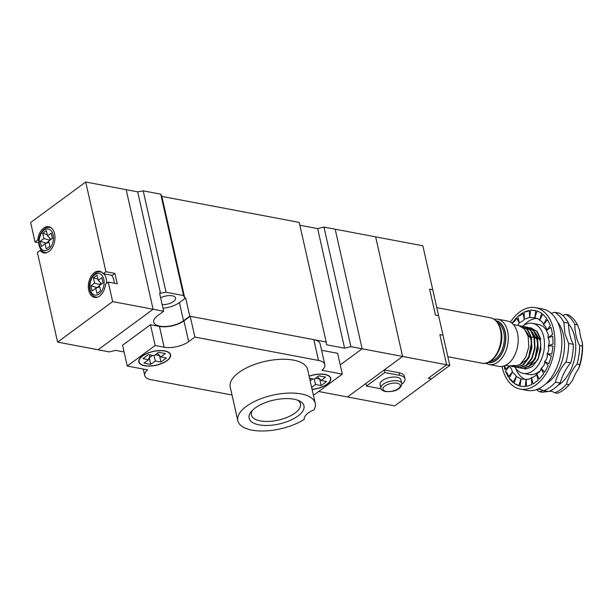<?xml version="1.0" encoding="UTF-8"?>
<svg xmlns="http://www.w3.org/2000/svg" width="613" height="613" viewBox="0 0 613 613"><rect width="100%" height="100%" fill="white"/><g stroke="black" fill="none" stroke-linecap="round" stroke-linejoin="round"><path stroke-width="0.92" d="M160.652 297.834A9.471 4.122 -12.7 0 1 170.023 295.581A9.471 4.122 -12.7 0 1 175.609 298.025A9.471 4.122 -12.7 0 1 171.617 302.63A9.471 4.122 -12.7 0 1 162.184 304.623M160.522 293.229L159.572 293.052L163.679 311.251L153.112 309.251L126.163 189.67L137.672 191.846L160.522 293.229L166.046 292.24L183.578 295.558L184.705 297.803L161.855 196.421L299.228 222.404L326.177 341.993L189.746 316.185L185.647 297.987L184.705 297.803M124.094 351.977L115.604 350.375L109.29 351.893L98.057 349.77L153.112 309.251L98.057 349.77L57.599 342.115L37.385 252.426L40.083 250.449A13.317 8.452 -79.3 0 0 43.83 252.893A13.317 8.452 -79.3 0 0 54.618 241.376A13.317 8.452 -79.3 0 0 48.787 226.71A13.317 8.452 -79.3 0 0 37.738 240.043L35.041 242.028L30.65 222.534L85.705 182.015L126.163 189.67L153.112 309.251L112.654 301.596L57.599 342.115M137.672 191.846L143.197 190.858L160.729 194.168L161.855 196.421M299.864 225.247L317.641 228.603L323.955 227.086L335.188 229.208L362.137 348.789L350.904 346.667L344.59 348.192L326.614 344.79L326.177 341.993M449.796 365.371L431.445 378.88L428.295 378.282L446.647 364.781L439.85 334.621L446.647 364.781L449.796 365.371L443 335.219L439.85 334.621L443 335.219L438.609 315.718L435.46 315.128L429.598 289.129L435.46 315.128L438.609 315.718L432.747 289.727L429.598 289.129L432.747 289.727L422.847 245.79L335.188 229.208L362.137 348.789L340.23 364.911L362.137 348.789L402.595 356.444L384.244 369.953L399.078 372.758A14.804 6.444 167.3 0 1 404.342 376.259L404.925 378.857A14.804 6.444 167.3 0 0 399.661 375.355L384.826 372.551L366.474 386.06L381.171 388.834M163.679 311.251L157.434 315.841A17.172 7.479 167.3 0 0 153.725 322.086A17.172 7.479 167.3 0 0 165.602 326.491A17.172 7.479 167.3 0 0 183.509 320.775L189.746 316.185M323.955 227.086L350.904 346.667M317.641 228.603L344.59 348.192M162.989 308.193A17.172 7.479 167.3 0 0 179.41 302.577L185.647 297.987M143.197 190.858L166.046 292.24M160.729 194.168L183.578 295.558M312.071 389.324A15.984 6.958 167.3 0 0 330.468 378.321A15.984 6.958 167.3 0 0 309.128 376.267M142.561 356.03A15.984 6.958 167.3 0 0 139.105 361.839A15.984 6.958 167.3 0 0 156.223 365.11A15.984 6.958 167.3 0 0 170.291 354.812A15.984 6.958 167.3 0 0 159.227 350.705A15.984 6.958 167.3 0 0 142.561 356.03M252.403 410.342A25.164 10.957 167.3 0 0 251.391 414.955A25.164 10.957 167.3 0 0 268.808 421.415A25.164 10.957 167.3 0 0 295.045 413.039A25.164 10.957 167.3 0 0 300.485 403.898A25.164 10.957 167.3 0 0 297.596 400.159M297.88 416.066A28.121 12.245 -12.7 0 1 262.218 425.292A28.121 12.245 -12.7 0 1 251.215 411.66A28.121 12.245 -12.7 0 1 273.835 400.082A28.121 12.245 -12.7 0 1 299.236 400.833A28.121 12.245 -12.7 0 1 297.88 416.066M314.086 409.79A39.669 17.271 167.3 0 0 315.22 403.308A39.669 17.271 167.3 0 0 272.731 395.178A39.669 17.271 167.3 0 0 237.829 420.748A39.669 17.271 167.3 0 0 263.567 430.985A39.669 17.271 167.3 0 0 304.232 419.376A18.651 8.122 167.3 0 1 314.086 409.79M315.22 403.308L307.603 369.509A39.669 17.271 167.3 0 0 265.115 361.379A39.669 17.271 167.3 0 0 230.212 386.949L237.829 420.748M312.101 389.454A16.283 7.088 167.3 0 0 327.235 384.167A16.283 7.088 167.3 0 0 330.759 378.252A16.283 7.088 167.3 0 0 309.098 376.137M170 353.525A16.283 7.088 167.3 0 0 170 353.509L170.291 354.812M139.105 361.839L138.806 360.521A16.283 7.088 167.3 0 0 138.814 360.551M167.058 360.659A16.283 7.088 167.3 0 0 170.575 354.743A16.283 7.088 167.3 0 0 153.135 351.41A16.283 7.088 167.3 0 0 138.814 361.9A16.283 7.088 167.3 0 0 150.078 366.084A16.283 7.088 167.3 0 0 167.058 360.659M309.588 378.282L314.254 379.171L318.844 375.792L325.587 377.064L320.997 380.443L326.614 381.508L321.112 385.562L315.488 384.497L311.626 387.339M154.078 355.663L148.461 354.598L142.952 358.651L148.568 359.708L143.986 363.088L150.729 364.36L155.311 360.988L160.935 362.053L166.437 358L160.821 356.935L165.41 353.555L158.667 352.283L154.078 355.663L155.311 360.988M321.58 350.291L337.617 353.326L342.307 374.122L314.408 394.649L313.22 394.42M313.818 339.648L318.499 360.452L194.888 337.066L190.199 316.27L313.818 339.648A17.762 7.731 -12.7 0 1 320.132 343.847L324.821 364.643A17.762 7.731 -12.7 0 1 322.009 370.283L342.307 374.122M155.158 345.51L150.469 324.714L122.577 345.242L127.259 366.038L155.158 345.51L164.146 347.211A17.762 7.731 167.3 0 0 188.643 341.656L194.888 337.066M143.296 369.072L144.752 375.508A17.762 7.731 -12.7 0 0 151.066 379.708L232.036 395.025M144.752 375.508A17.762 7.731 -12.7 0 1 147.557 369.877L127.259 366.038M318.499 360.452A17.762 7.731 -12.7 0 1 324.821 364.643M150.469 324.714L159.464 326.415A17.762 7.731 167.3 0 0 183.961 320.86L190.199 316.27M157.411 353.211L160.821 356.935M159.518 355.517L160.935 362.053M159.464 355.555L155.288 354.766M150.729 364.36L149.258 357.869L152.629 355.387M150.047 354.896L148.568 359.708M317.588 376.719L320.997 380.443M319.695 379.026L321.112 385.562M315.465 378.275L319.641 379.064M314.277 379.148L315.488 384.497M310.163 380.842L312.806 378.895M310.224 378.405L309.871 379.562M114.256 283.237A12.727 8.076 -79.3 0 0 113.88 280.225A12.727 8.076 -79.3 0 0 111.39 275.229M108.263 282.103L117.252 283.804L114.907 273.406L112.21 275.39L103.222 273.689A13.317 8.452 -79.3 0 0 99.475 271.245A13.317 8.452 -79.3 0 0 88.686 282.762A13.317 8.452 -79.3 0 0 94.517 297.42A13.317 8.452 -79.3 0 0 105.566 284.087L108.263 282.103L112.654 301.596M85.705 182.015L105.919 271.705L114.907 273.406M38.772 242.733L35.041 242.028M103.222 273.689L105.919 271.705M41.945 250.794L40.083 250.449M38.826 240.25L37.738 240.043M103.091 282.877L101.919 277.681L98.249 280.379L97.076 275.183L93.406 277.881L94.578 283.083L90.908 285.781L92.073 290.983L95.743 288.279L96.915 293.481L100.586 290.777L99.413 285.581L103.091 282.877M49.898 246.25L48.733 241.047L52.404 238.35L51.231 233.147L47.561 235.852L46.389 230.649L42.718 233.354L43.891 238.549L40.22 241.254L41.393 246.457L45.063 243.752L46.228 248.955L49.898 246.25M99.689 286.8L95.743 288.279M97.206 287.735L90.908 285.781M99.475 285.842L97.16 287.543M100.532 284.754L94.578 283.083M100.31 282.524L100.777 284.578M97.973 279.168L93.406 277.881M101.658 283.926L98.249 280.379M49.009 242.273L45.063 243.752M40.22 241.254L46.519 243.208M46.473 243.016L48.787 241.307M49.845 240.227L43.891 238.549M50.09 240.051L49.622 237.997M47.285 234.641L42.718 233.354M50.971 239.399L47.561 235.852M497.595 319.143L507.487 321.013A23.087 14.658 100.7 0 1 517.594 346.422A23.087 14.658 100.7 0 1 498.898 366.382L489.013 364.513A23.087 14.658 100.7 0 0 504.032 354.835A23.087 14.658 100.7 0 0 507.618 331.296A23.087 14.658 100.7 0 0 497.595 319.143L493.879 319.105M505.694 365.264L509.418 365.969L514.192 365.432L516.958 365.907L512.108 366.474L510.79 366.099M512.338 366.513L513.472 366.674L520.184 364.367L525.801 357.172L528.758 347.012L528.176 336.537L524.552 329.112L518.69 325.541L513.395 324.538M515.487 367.11L516.621 367.271L523.326 364.965L528.95 357.77L531.908 347.609L531.325 337.135L527.693 329.71L521.839 326.139L520.238 325.978M520.023 325.901L521.387 326.055L527.234 329.61L530.873 337.05L531.471 347.441L528.552 357.586L522.95 364.827L516.238 367.195L513.932 366.697M521.525 326.583L522.935 326.491M523.165 326.491L524.536 326.645L530.383 330.208L534.023 337.648L534.613 348.031L531.693 358.184L526.092 365.417L519.387 367.785L517.081 367.287M518.629 367.708L519.763 367.869L526.475 365.555L532.099 358.36L535.057 348.199L534.482 337.778L530.843 330.307L524.981 326.729L523.387 326.576M523.15 326.576L521.732 326.706M526.314 327.089L527.678 327.242L533.532 330.798L537.157 338.192L537.762 348.628L534.842 358.781L529.241 366.015L522.529 368.382L520.23 367.884M521.778 368.298L522.912 368.459L529.624 366.153L535.241 358.957L538.199 348.797L537.616 338.322L533.992 330.897L527.908 327.288M529.463 327.687L530.827 327.84L536.674 331.395L540.314 338.836L540.911 349.226L537.992 359.371L532.39 366.612L525.678 368.98L524.697 368.857M540.758 338.92L537.134 331.495L531.05 327.886M401.707 383.409L400.887 379.769A10.659 4.643 167.3 0 0 397.094 377.248A10.659 4.643 167.3 0 0 385.554 378.826A10.659 4.643 167.3 0 0 380.091 384.451L380.911 388.09A10.659 4.643 -12.7 0 1 386.374 382.466A10.659 4.643 -12.7 0 1 397.914 380.888A10.659 4.643 -12.7 0 1 401.707 383.409C401.944 387.186 397.492 392.335 385.47 391.546C382.512 390.749 380.995 389.6 380.911 388.09M428.295 378.282L431.445 378.88L394.741 405.89L347.54 396.963L402.595 356.444L375.646 236.863L402.595 356.444L446.647 364.781L428.295 378.282M401.791 384.19A14.804 6.444 167.3 0 0 404.925 378.857M366.474 386.06L365.892 383.454L347.54 396.963L318.683 391.508M384.826 372.551L384.244 369.953M529.655 366.13L536.214 361.509L538.283 358.122L540.85 344.705L540.206 340.583L535.226 332.568M526.506 365.532L533.072 360.911L535.134 357.532L537.701 344.108L537.057 339.985L532.076 331.978M520.215 364.344L526.774 359.724L528.843 356.337L531.41 342.92L530.766 338.797L525.785 330.782M545.884 383.761A35.523 22.551 -79.3 0 0 563.554 355.119A35.523 22.551 -79.3 0 0 557.569 321.994M538.689 388.726L543.8 390.703A41.446 26.305 -79.3 0 0 555.439 382.137C557.623 374.122 561.14 367.417 565.998 362.022A41.446 26.305 -79.3 0 0 568.596 343.464L564.964 333.671L563.83 322.292A41.446 26.305 -79.3 0 0 554.796 312.301L551.156 313.274M510.43 322.101A41.446 26.305 100.7 0 1 535.616 307.657L542.582 308.975A41.446 26.305 100.7 0 1 560.726 354.582A41.446 26.305 100.7 0 1 527.172 390.412L520.215 389.094A41.446 26.305 100.7 0 1 502.223 367.287A41.446 26.305 100.7 0 1 502.039 366.451M546.405 330.622L550.972 327.265L552.574 334.369L548.007 337.732L548.244 334.223L546.405 330.622A31.378 19.915 -79.3 0 0 546.375 330.545C546.788 328.568 545.838 326.599 543.532 324.637A31.378 19.915 -79.3 0 0 543.493 324.568C543.509 323.066 542.214 321.633 539.593 320.262A31.378 19.915 -79.3 0 0 539.54 320.224C539.256 319.312 537.693 318.507 534.865 317.81A31.378 19.915 -79.3 0 0 534.804 317.787L529.655 317.434A31.378 19.915 -79.3 0 0 529.594 317.442L524.33 319.166A31.378 19.915 -79.3 0 0 524.268 319.204C523.694 320.354 522.023 321.58 519.249 322.898A31.378 19.915 -79.3 0 0 519.188 322.951L517.939 325.396M536.505 331.196A19.241 12.214 -79.3 0 0 533.287 329.809M529.686 367.662A20.428 12.965 100.7 0 1 524.153 368.451M514.836 366.98A25.455 16.16 -79.3 0 0 523.18 373.386L529.027 374.497A25.455 16.16 -79.3 0 0 540.513 370.413M546.444 330.238A25.455 16.16 -79.3 0 0 538.49 324.469L532.651 323.358A25.455 16.16 -79.3 0 0 522.514 326.292M523.18 373.386A25.455 16.16 -79.3 0 0 543.792 351.379A25.455 16.16 -79.3 0 0 532.651 323.358M515.602 368.152A31.378 19.915 -79.3 0 0 525.41 379.562M536.98 318.431A31.378 19.915 -79.3 0 0 523.678 325.465M534.344 317.657L534.804 317.787L535.823 310.507L530.674 310.147L529.655 317.434M548.022 337.824C549.493 340.575 549.577 343.188 548.267 345.648L553.056 344.069L552.811 336.253L548.022 337.824A31.378 19.915 -79.3 0 0 548.007 337.732M548.26 345.74C549.271 348.644 548.903 351.31 547.141 353.747L551.823 354.069L552.949 346.069L548.26 345.74A31.378 19.915 -79.3 0 0 548.267 345.648M547.118 353.839C547.677 356.712 546.873 359.256 544.704 361.478L548.964 363.678L551.378 356.038L547.118 353.839A31.378 19.915 -79.3 0 0 547.141 353.747M544.666 361.57C544.819 364.222 543.639 366.474 541.126 368.313L544.666 372.237L548.214 365.486L544.666 361.57A31.378 19.915 -79.3 0 0 544.704 361.478M541.072 368.39C540.881 370.666 539.409 372.466 536.643 373.8L539.233 379.179L543.662 373.769L541.072 368.39A31.378 19.915 -79.3 0 0 541.126 368.313M536.582 373.853C536.145 375.608 534.475 376.842 531.563 377.547L533.026 384.014L538.038 380.321L536.582 373.853A31.378 19.915 -79.3 0 0 536.643 373.8M531.502 377.577C530.927 378.711 529.172 379.286 526.238 379.309L526.467 386.428L531.724 384.696L531.502 377.577A31.378 19.915 -79.3 0 0 531.563 377.547M526.176 379.317L521.027 378.964L520.008 386.244L525.157 386.596L526.176 379.317A31.378 19.915 -79.3 0 0 526.238 379.309M518.774 385.891A7.67 1.103 17.6 0 0 514.092 383.477L518.774 385.891L520.966 378.941A31.378 19.915 -79.3 0 0 521.027 378.964M520.966 378.941L516.292 376.528A31.378 19.915 -79.3 0 1 516.238 376.489C515.954 375.562 514.659 374.122 512.338 372.175A31.378 19.915 -79.3 0 1 512.299 372.114C512.33 370.597 511.38 368.628 509.457 366.206A31.378 19.915 -79.3 0 1 509.426 366.122L504.859 369.486A7.67 4.896 53.6 0 0 504.828 365.662M535.616 307.657A41.446 26.305 100.7 0 1 553.761 353.264A41.446 26.305 100.7 0 1 520.215 389.094M514.092 383.477L516.292 376.528M513.012 382.635A7.67 2.567 27.7 0 0 509.112 378.321L513.012 382.635L516.238 376.489M509.112 378.321L512.338 372.175M508.261 377.033A7.67 3.862 39.3 0 0 505.418 371.126L508.261 377.033L512.299 372.114M505.418 371.126L509.457 366.206M504.062 365.953L504.859 369.486M512.169 322.982A7.67 4.49 154.3 0 0 516.598 317.572L512.169 322.982L512.46 323.587M516.598 317.572L519.188 322.951M517.793 316.423A7.67 3.341 167.3 0 0 522.805 312.737L517.793 316.423L519.249 322.898M522.805 312.737L524.268 319.204M524.107 312.048A7.67 1.962 178.2 0 0 529.364 310.324L524.107 312.048L524.33 319.166M529.364 310.324L529.594 317.442M539.54 320.224L541.739 313.274L537.057 310.86L534.865 317.81M543.493 324.568L546.719 318.423L542.819 314.117L539.593 320.262M546.375 330.545L550.413 325.626L547.57 319.718L543.532 324.637M530.674 310.147A7.67 0.444 -172 0 0 535.823 310.507M550.145 390.902A41.446 26.305 100.7 0 1 554.811 392.78L557.508 393.293A41.446 26.305 -79.3 0 0 569.14 384.726L572.588 380.183A41.446 26.305 100.7 0 1 578.695 368.559L579.706 364.612A41.446 26.305 -79.3 0 0 582.304 346.061L582.35 342.483A41.446 26.305 100.7 0 1 579.591 330.238L577.53 324.882A41.446 26.305 -79.3 0 0 568.496 314.89L565.799 314.385A41.446 26.305 100.7 0 1 562.496 315.327M536.528 389.615A41.446 26.305 -79.3 0 0 539.478 391.722L542.176 392.236L547.378 391.607A41.446 26.305 100.7 0 1 548.014 391.5M582.35 342.483A39.071 24.804 100.7 0 1 578.695 368.559M549.087 391.37A41.446 26.305 100.7 0 1 551.57 391.309M569.14 384.726L566.443 384.221A41.446 26.305 100.7 0 1 577.009 364.107A41.446 26.305 -79.3 0 0 579.607 345.548A41.446 26.305 100.7 0 1 574.833 324.377A41.446 26.305 -79.3 0 0 565.799 314.385M577.009 364.107L579.706 364.612M582.304 346.061L579.607 345.548M554.811 392.78A41.446 26.305 -79.3 0 0 566.443 384.221M539.478 391.722A41.446 26.305 100.7 0 1 543.67 390.627M574.833 324.377L577.53 324.882M554.796 312.301L559.508 313.189A41.446 26.305 100.7 0 1 568.542 323.181A41.446 26.305 -79.3 0 0 573.316 344.36A41.446 26.305 100.7 0 1 570.711 362.911A41.446 26.305 -79.3 0 0 560.152 383.033A41.446 26.305 100.7 0 1 548.52 391.592L543.8 390.703M540.612 389.263A41.446 26.305 -79.3 0 0 536.727 389.539M533.502 390.412A41.446 26.305 -79.3 0 0 533.187 390.535L533.004 390.496M563.83 322.292L568.542 323.181M573.316 344.36L568.596 343.464M565.998 362.022L570.711 362.911M560.152 383.033L555.439 382.137M179.41 302.577L183.509 320.775M159.464 326.415L164.146 347.211M183.961 320.86L188.643 341.656M97.574 297.144A12.727 8.076 100.7 0 1 95.98 297.09C92.892 296.393 90.847 294.025 89.82 289.972C87.582 281.436 94.279 270.31 100.708 272.08A12.727 8.076 100.7 0 1 102.218 272.609M103.75 273.789A12.727 8.076 100.7 0 1 106.233 278.777A12.727 8.076 100.7 0 1 106.608 283.321M90.203 289.328A10.95 6.95 -79.3 0 0 102.271 290.164A10.95 6.95 -79.3 0 0 98.517 273.505A10.95 6.95 -79.3 0 0 90.203 289.328M46.887 252.617A12.727 8.076 100.7 0 1 45.293 252.564C42.213 251.866 40.159 249.491 39.132 245.445C36.895 236.902 43.592 225.783 50.021 227.546A12.727 8.076 100.7 0 1 51.53 228.082M39.516 244.802A10.95 6.95 -79.3 0 0 51.584 245.629A10.95 6.95 -79.3 0 0 47.829 228.971A10.95 6.95 -79.3 0 0 39.516 244.802M386.152 391.362A8.881 3.87 167.3 0 0 400.251 386.389A8.881 3.87 167.3 0 0 388.573 384.175A8.881 3.87 167.3 0 0 386.152 391.362M497.741 322.706A20.129 12.773 100.7 0 1 503.756 332.261A20.129 12.773 100.7 0 1 490.454 361.249M500.423 329.932A23.087 14.658 100.7 0 1 496.837 353.471A23.087 14.658 100.7 0 1 481.818 363.157C493.396 366.16 505.058 345.617 501.059 330.353C499.311 323.235 495.756 319.044 490.4 317.779A23.087 14.658 100.7 0 1 500.423 329.932M495.902 320.63A21.317 13.532 100.7 0 1 505.166 331.848A21.317 13.532 100.7 0 1 501.855 353.586A21.317 13.532 100.7 0 1 487.979 362.513M496.308 321.02A21.018 13.34 100.7 0 1 504.982 331.985A21.018 13.34 100.7 0 1 501.886 353.119A21.018 13.34 100.7 0 1 488.5 362.298M399.661 375.355L399.078 372.758M557.83 385.477A35.523 22.551 -79.3 0 0 574.94 356.429A35.523 22.551 -79.3 0 0 568.55 323.825M330.468 378.321L330.169 377.003M45.293 252.564L46.389 252.771M50.021 227.546L51.124 227.76M95.98 297.09L97.076 297.297M100.708 272.08L101.812 272.287M512.56 366.559L512.116 366.474M521.839 326.139L521.387 326.055M515.709 367.156L515.257 367.072M524.981 326.729L524.536 326.645M518.851 367.746L518.406 367.662M528.13 327.327L527.686 327.242M522 368.344L521.556 368.26M531.279 327.924L530.827 327.84M528.13 336.368L530.827 336.874M531.279 336.958L533.977 337.472M534.421 337.556L537.126 338.07M537.57 338.154L540.268 338.66M485.534 363.187L489.013 364.513M490.4 317.779L436.785 307.634M481.818 363.157L447.85 356.728"/></g></svg>
